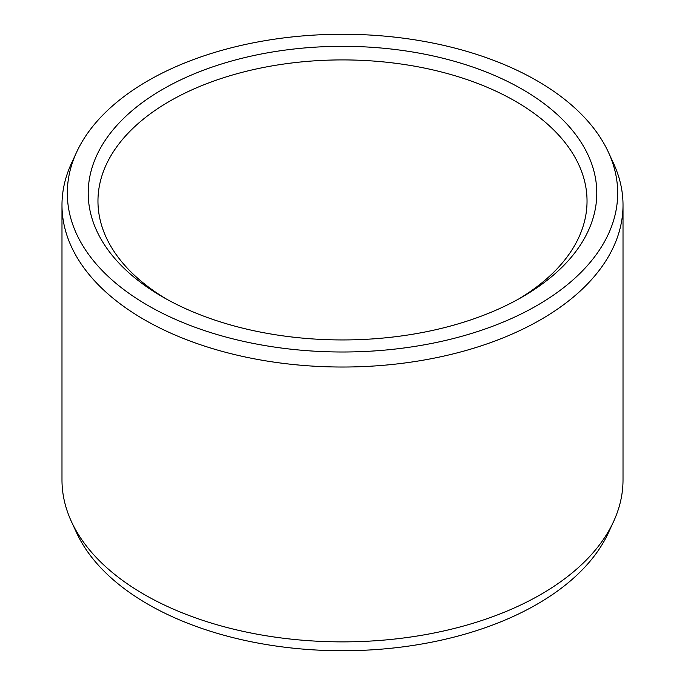<?xml version="1.0" encoding="UTF-8"?>
<svg xmlns="http://www.w3.org/2000/svg" width="685" height="685" viewBox="0 0 685 685"><rect width="100%" height="100%" fill="white"/><g stroke="black" fill="none" stroke-linecap="round" stroke-linejoin="round"><path stroke-width="1.03" d="M162.688 89.315A254.289 146.813 180 0 1 522.312 89.315A254.289 146.813 180 0 1 522.312 296.939L522.312 296.939A254.289 146.813 0 0 1 162.688 296.939A254.289 146.813 0 0 1 162.688 89.315M166.207 298.934A244.536 141.178 0 0 1 97.964 201.09A244.536 141.178 0 0 1 169.589 101.26A244.536 141.178 180 0 1 436.08 70.658A244.536 141.178 180 0 1 587.036 201.09A244.536 141.178 180 0 1 518.793 298.934M613.563 521.602L608.417 532.759A275.182 158.877 180 0 1 537.083 604.213A275.182 158.877 0 0 1 271.08 645.304A275.182 158.877 0 0 1 76.583 532.759L71.437 521.602A280.516 161.951 0 0 0 269.693 636.322A280.516 161.951 0 0 0 540.85 594.443A280.516 161.951 180 0 0 613.563 521.602A280.516 161.951 180 0 0 623.016 479.92L623.016 205.08A280.516 161.951 180 0 1 540.85 319.595A280.516 161.951 0 0 1 235.152 354.702A280.516 161.951 0 0 1 61.984 205.08L61.984 479.92A280.516 161.951 0 0 0 71.437 521.602M76.583 152.241A275.182 158.877 0 0 0 205.089 330.778A275.182 158.877 0 0 0 537.083 305.467A275.182 158.877 180 0 0 608.417 152.241A275.182 158.877 180 0 0 413.92 39.696A275.182 158.877 180 0 0 147.917 80.787A275.182 158.877 0 0 0 76.583 152.241L71.437 163.398A280.516 161.951 0 0 0 61.984 205.08M608.417 152.241L613.563 163.398A280.516 161.951 180 0 1 623.016 205.08"/></g></svg>
